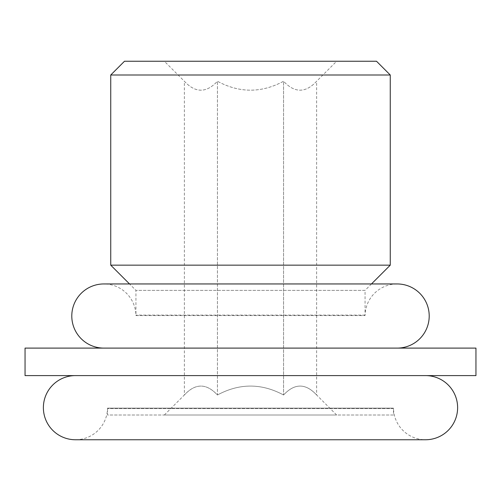 <?xml version="1.0" encoding="UTF-8"?>
<svg xmlns="http://www.w3.org/2000/svg" width="501" height="501" viewBox="0 0 501 501"><rect width="100%" height="100%" fill="white"/><g stroke="black" fill="none" stroke-linecap="round" stroke-linejoin="round"><path stroke-width="0.38" stroke-dasharray="2.5 1.88" d="M475.95 375.6L25.05 375.6M426.464 375.6L74.536 375.6L426.464 375.6M475.95 348.101L25.05 348.101M398.051 348.101L102.949 348.101L398.051 348.101M371.473 283.948L365.06 290.367L135.94 290.367L365.06 290.367L365.06 315.11A32.991 32.991 0 0 0 365.06 315.574L135.94 315.574A32.077 32.077 0 0 0 103.864 283.948L397.136 283.948A32.077 32.077 0 0 0 365.06 315.574L135.94 315.574A32.991 32.991 0 0 0 135.94 315.11L135.94 290.367L129.527 283.948M103.413 348.101L397.587 348.101M390.26 265.161L110.74 265.161M390.26 75L110.74 75M376.514 61.247L124.486 61.247M336.647 61.247L164.353 61.247L336.647 61.247L316.638 81.256C305.616 93.136 294.594 93.136 283.572 81.256C261.503 93.136 239.453 93.136 217.428 81.256C206.393 93.142 195.365 93.142 184.362 81.256L164.353 61.247M164.353 415.003L184.362 394.995L184.362 81.256C195.384 93.136 206.406 93.136 217.428 81.256L217.428 394.995C239.497 383.115 261.547 383.115 283.572 394.995C294.607 383.115 305.635 383.115 316.638 394.995C305.616 383.121 294.594 383.121 283.572 394.995C261.503 383.115 239.453 383.115 217.428 394.995C206.393 383.115 195.365 383.115 184.362 394.995C195.384 383.121 206.406 383.121 217.428 394.995L217.428 81.256C239.497 93.136 261.547 93.136 283.572 81.256L283.572 394.995L283.572 81.256C294.607 93.142 305.635 93.142 316.638 81.256L316.638 394.995L336.647 415.003L164.353 415.003L336.647 415.003M393.467 415.003L107.533 415.003L107.533 408.591A32.991 32.991 0 0 0 107.527 408.127L393.473 408.127L107.527 408.127A32.077 32.077 0 0 1 75.457 439.753L425.543 439.753A32.077 32.077 0 0 1 393.473 408.127A32.991 32.991 0 0 0 393.467 408.591L107.533 408.591L393.467 408.591L393.467 415.003L107.533 415.003M75 375.6L426 375.6M365.06 315.11L135.94 315.11L365.06 315.11"/><path stroke-width="0.75" d="M475.95 375.6L25.05 375.6L25.05 348.101L475.95 348.101L475.95 375.6M398.051 348.101A32.991 32.991 0 0 1 397.587 348.101L103.413 348.101A32.991 32.991 0 0 1 102.949 348.101M397.587 348.101A32.077 32.077 0 0 0 429.207 315.799A32.077 32.077 0 0 0 397.136 283.948L103.864 283.948A32.077 32.077 0 0 0 71.793 315.799A32.077 32.077 0 0 0 103.413 348.101M371.473 283.948L390.26 265.161L110.74 265.161L110.74 75L124.486 61.247L376.514 61.247L390.26 75L110.74 75M129.527 283.948L110.74 265.161M390.26 265.161L390.26 75M75 375.6A32.077 32.077 0 0 0 43.38 407.902A32.077 32.077 0 0 0 75.457 439.753L425.543 439.753A32.077 32.077 0 0 0 457.62 407.902A32.077 32.077 0 0 0 426 375.6L75 375.6A32.991 32.991 0 0 0 74.536 375.6M426 375.6A32.991 32.991 0 0 1 426.464 375.6"/></g></svg>
